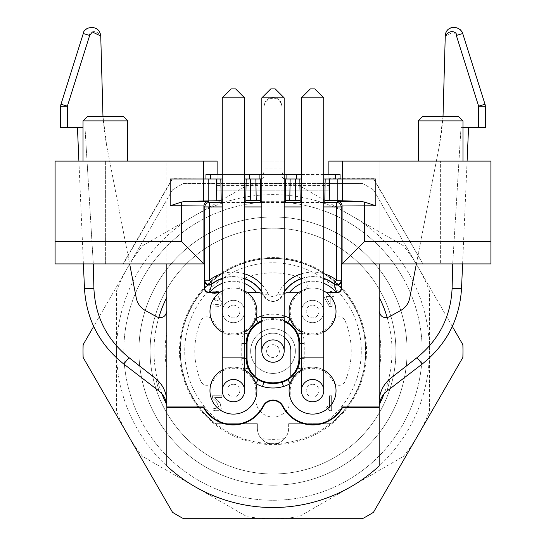 <?xml version="1.0" encoding="UTF-8"?>
<svg xmlns="http://www.w3.org/2000/svg" width="546" height="546" viewBox="0 0 546 546"><rect width="100%" height="100%" fill="white"/><g stroke="black" fill="none" stroke-linecap="round" stroke-linejoin="round"><path stroke-width="0.41" stroke-dasharray="2.73 2.05" d="M273 216.98A134.098 134.098 0 0 1 389.134 418.127A134.098 134.098 0 0 1 156.866 418.127A134.098 134.098 0 0 1 273 216.98A134.098 134.098 0 0 1 407.098 351.078A134.098 134.098 0 0 1 273 485.176A134.098 134.098 0 0 1 138.902 351.078A134.098 134.098 0 0 1 273 216.98A134.098 134.098 0 0 1 407.098 351.078A134.098 134.098 0 0 1 205.951 467.212A134.098 134.098 0 0 1 205.951 234.944A134.098 134.098 0 0 1 407.098 351.078A134.098 134.098 0 0 1 273 485.176A134.098 134.098 0 0 1 138.902 351.078A134.098 134.098 0 0 1 273 216.98M212.408 395.775L212.408 398.061L216.441 401.754L219.144 407.76L217.629 409.009L213.09 408.217L212.879 410.053L214.79 410.694L218.673 410.667L221.246 408.531L220.093 402.996L214.694 397.529L221.847 397.529L221.847 395.775L212.408 395.775L212.408 398.061L216.441 401.754L219.144 407.76L217.629 409.009L213.09 408.217L212.879 410.053L214.79 410.694L218.673 410.667L221.246 408.531L220.093 402.996L214.694 397.529L221.847 397.529L221.847 395.775L212.408 395.775M214.489 298.348L214.489 300.102L218.107 300.614L219.014 301.358L219.144 303.624L218.502 304.347L214.626 304.648L213.145 304.074L213.015 305.972L218.618 306.402L220.181 305.658L221.246 304.388L221.389 301.296L220.68 300.293L218.441 299.14L220.85 297.945L221.266 293.345L218.066 291.4L212.483 291.796L212.612 293.782L217.124 293.1L219.164 294.314L218.38 297.761L214.489 298.348L214.489 300.102L218.107 300.614L219.014 301.358L219.144 303.624L218.502 304.347L214.626 304.648L213.145 304.074L213.015 305.972L218.618 306.402L220.181 305.658L221.246 304.388L221.389 301.296L220.68 300.293L218.441 299.14L220.85 297.945L221.266 293.345L218.066 291.4L212.483 291.796L212.612 293.782L217.124 293.1L219.164 294.314L218.38 297.761L214.489 298.348M255.794 399.802L255.794 390.636A22.352 22.352 0 0 0 213.097 381.388A6.702 6.702 0 0 1 200.805 381.19A78.221 78.221 0 0 1 200.805 320.966A6.702 6.702 0 0 1 213.097 320.768A22.352 22.352 0 0 0 249.242 327.32A22.352 22.352 0 0 0 242.69 291.175A6.702 6.702 0 0 1 242.888 278.883A78.221 78.221 0 0 1 303.112 278.883A6.702 6.702 0 0 1 303.31 291.175A22.352 22.352 0 0 0 296.758 327.32A22.352 22.352 0 0 0 332.903 320.768A6.702 6.702 0 0 1 345.195 320.966A78.221 78.221 0 0 1 345.195 381.19A6.702 6.702 0 0 1 332.903 381.388A22.352 22.352 0 0 0 290.206 390.636L290.206 399.802A17.206 17.206 0 0 1 273 417.007A17.206 17.206 0 0 1 255.794 399.802L255.794 390.636A22.352 22.352 0 0 0 213.097 381.388A6.702 6.702 0 0 1 200.805 381.19A78.221 78.221 0 0 1 200.805 320.966A6.702 6.702 0 0 1 213.097 320.768A22.352 22.352 0 0 0 249.242 327.32A22.352 22.352 0 0 0 242.69 291.175A6.702 6.702 0 0 1 242.888 278.883A78.221 78.221 0 0 1 303.112 278.883A6.702 6.702 0 0 1 303.31 291.175A22.352 22.352 0 0 0 296.758 327.32A22.352 22.352 0 0 0 332.903 320.768A6.702 6.702 0 0 1 345.195 320.966A78.221 78.221 0 0 1 345.195 381.19A6.702 6.702 0 0 1 332.903 381.388A22.352 22.352 0 0 0 290.206 390.636L290.206 399.802A17.206 17.206 0 0 1 273 417.007A17.206 17.206 0 0 1 255.794 399.802M301.385 390.636A11.173 11.173 0 0 1 312.558 379.463A11.173 11.173 0 0 1 323.73 390.636A11.173 11.173 0 0 1 312.558 401.808A11.173 11.173 0 0 1 301.385 390.636A11.173 11.173 0 0 1 312.558 379.463A11.173 11.173 0 0 1 323.73 390.636M301.385 311.52A11.173 11.173 0 0 0 318.147 321.198A11.173 11.173 0 0 0 318.147 301.842A11.173 11.173 0 0 0 301.385 311.52A11.173 11.173 0 0 1 312.558 300.348A11.173 11.173 0 0 1 323.73 311.52A11.173 11.173 0 0 1 312.558 322.693A11.173 11.173 0 0 1 301.385 311.52A11.173 11.173 0 0 0 312.558 322.693A11.173 11.173 0 0 0 323.73 311.52A11.173 11.173 0 0 0 312.558 300.348A11.173 11.173 0 0 0 301.385 311.52L301.385 277.996L323.73 277.996L323.73 97.857L301.385 97.857L323.73 97.857L301.385 97.857L310.326 88.916L314.796 88.916L310.326 88.916L314.796 88.916L323.73 97.857M233.442 322.693A11.173 11.173 0 0 0 244.615 311.52A11.173 11.173 0 0 0 233.442 300.348A11.173 11.173 0 0 0 222.27 311.52A11.173 11.173 0 0 0 233.442 322.693M233.442 401.808A11.173 11.173 0 0 0 244.615 390.636A11.173 11.173 0 0 0 233.442 379.463A11.173 11.173 0 0 0 222.27 390.636A11.173 11.173 0 0 0 233.442 401.808M329.518 395.775L329.518 408.224L327.231 406.258L326.099 407.685L329.75 410.674L331.647 410.674L331.647 395.775L329.518 395.775L329.518 408.224L327.231 406.258L326.099 407.685L329.75 410.674L331.647 410.674L331.647 395.775L329.518 395.775M330.214 291.482L330.214 294.874L323.846 294.874L323.846 296.621L329.375 306.381L332.18 306.381L332.18 296.621L333.899 296.621L333.899 294.874L332.18 294.874L332.18 291.482L330.214 291.482L330.214 294.874L323.846 294.874L323.846 296.621L329.375 306.381L332.18 306.381L332.18 296.621L333.899 296.621L333.899 294.874L332.18 294.874L332.18 291.482L330.214 291.482M288.643 423.716L330.678 423.716A92.752 92.752 0 0 0 341.038 288.035A92.752 92.752 0 0 0 204.962 288.035A92.752 92.752 0 0 0 215.322 423.716L257.357 423.716L257.357 428.187A15.643 15.643 0 0 0 261.309 438.581C264.714 442.11 268.612 443.864 273 443.83C277.388 443.864 281.286 442.11 284.691 438.581A15.643 15.643 0 0 0 288.643 428.187L288.643 423.716L330.678 423.716A92.752 92.752 0 0 0 341.038 288.035A92.752 92.752 0 0 0 204.962 288.035A92.752 92.752 0 0 0 215.322 423.716L215.636 423.716A92.554 92.554 0 0 1 232.644 267.786A92.554 92.554 0 0 1 330.364 423.716A92.554 92.554 0 0 1 270.297 443.591A15.643 15.643 0 0 0 288.643 428.187L288.643 423.716M273 362.251A11.173 11.173 0 0 0 284.173 351.078A11.173 11.173 0 0 0 273 339.905A11.173 11.173 0 0 0 261.827 351.078A11.173 11.173 0 0 0 273 362.251M295.352 351.078A22.352 22.352 0 0 1 261.827 370.434A22.352 22.352 0 0 1 261.827 331.722A22.352 22.352 0 0 1 295.352 351.078A22.352 22.352 0 0 1 261.827 370.434A22.352 22.352 0 0 1 261.827 331.722A22.352 22.352 0 0 1 295.352 351.078M330.214 296.621L330.18 304.627L325.901 296.621L330.214 296.621L330.214 304.627L325.901 296.621L330.214 296.621M395.925 351.078A122.925 122.925 0 0 1 211.541 457.534A122.925 122.925 0 0 1 211.541 244.622A122.925 122.925 0 0 1 395.925 351.078A122.925 122.925 0 0 1 211.541 457.534A122.925 122.925 0 0 1 211.541 244.622A122.925 122.925 0 0 1 395.925 351.078M366.53 351.078A93.53 93.53 0 0 1 226.235 432.077A93.53 93.53 0 0 1 226.235 270.079A93.53 93.53 0 0 1 366.53 351.078M270.297 443.591A92.554 92.554 0 0 1 215.636 423.716L257.357 423.716L257.357 428.187A15.643 15.643 0 0 0 270.297 443.591M143.789 425.675A149.201 149.201 0 0 0 357.466 474.065A149.201 149.201 0 0 0 389.018 257.262A149.201 149.201 0 0 0 188.534 228.091A149.201 149.201 0 0 0 143.789 425.675A149.201 149.201 0 0 0 402.211 425.675A149.201 149.201 0 0 0 273 201.877A149.201 149.201 0 0 0 143.789 425.675M403.337 456.476A167.622 167.622 0 0 0 429.449 411.254L429.449 290.902A167.622 167.622 0 0 0 403.337 245.68L299.106 185.504A167.622 167.622 0 0 0 246.894 185.504L142.663 245.68A167.622 167.622 0 0 0 116.551 290.902L116.551 411.254A167.622 167.622 0 0 0 142.663 456.476L246.894 516.653A167.622 167.622 0 0 0 299.106 516.653L403.337 456.476A167.622 167.622 0 0 0 429.449 411.254L429.449 290.902A167.622 167.622 0 0 0 403.337 245.68L299.106 185.504A167.622 167.622 0 0 0 246.894 185.504L142.663 245.68A167.622 167.622 0 0 0 116.551 290.902L116.551 411.254A167.622 167.622 0 0 0 142.663 456.476L246.894 516.653A167.622 167.622 0 0 0 299.106 516.653L403.337 456.476M233.442 384.254A6.381 6.381 0 0 1 238.971 393.83A6.381 6.381 0 0 1 227.914 393.83A6.381 6.381 0 0 1 233.442 384.254M233.442 379.463A11.173 11.173 0 0 1 243.12 396.225A11.173 11.173 0 0 1 223.764 396.225A11.173 11.173 0 0 1 233.442 379.463M312.558 384.254A6.381 6.381 0 0 1 318.086 393.83A6.381 6.381 0 0 1 307.029 393.83A6.381 6.381 0 0 1 312.558 384.254M312.558 379.463A11.173 11.173 0 0 1 322.236 396.225A11.173 11.173 0 0 1 302.88 396.225A11.173 11.173 0 0 1 312.558 379.463M273 344.697A6.381 6.381 0 0 1 278.528 354.272A6.381 6.381 0 0 1 267.472 354.272A6.381 6.381 0 0 1 273 344.697M273 339.905A11.173 11.173 0 0 1 282.678 356.668A11.173 11.173 0 0 1 263.322 356.668A11.173 11.173 0 0 1 273 339.905M233.442 305.132A6.381 6.381 0 0 1 238.971 314.714A6.381 6.381 0 0 1 227.914 314.714A6.381 6.381 0 0 1 233.442 305.132M233.442 300.348A11.173 11.173 0 0 1 243.12 317.11A11.173 11.173 0 0 1 223.764 317.11A11.173 11.173 0 0 1 233.442 300.348M312.558 305.132A6.381 6.381 0 0 1 318.086 314.714A6.381 6.381 0 0 1 307.029 314.714A6.381 6.381 0 0 1 312.558 305.132M312.558 300.348A11.173 11.173 0 0 1 322.236 317.11A11.173 11.173 0 0 1 302.88 317.11A11.173 11.173 0 0 1 312.558 300.348M429.449 351.078A156.449 156.449 0 0 1 194.779 486.568A156.449 156.449 0 0 1 194.779 215.588A156.449 156.449 0 0 1 429.449 351.078M275.232 88.916L270.768 88.916M233.442 88.916L231.204 88.916L233.442 88.916M261.827 97.857L284.173 97.857M244.615 97.857L235.674 88.916L231.204 88.916L222.27 97.857L244.615 97.857L222.27 97.857L244.615 97.857L244.615 277.996L222.27 277.996L244.615 277.996L244.615 311.52A11.173 11.173 0 0 0 233.442 300.348A11.173 11.173 0 0 0 222.27 311.52A11.173 11.173 0 0 0 233.442 322.693A11.173 11.173 0 0 0 244.615 311.52M284.173 351.078A11.173 11.173 0 0 0 273 339.905A11.173 11.173 0 0 0 261.827 351.078M222.27 311.52A11.173 11.173 0 0 0 239.032 321.198A11.173 11.173 0 0 0 239.032 301.842A11.173 11.173 0 0 0 222.27 311.52L222.27 97.857M261.827 337.121A17.881 17.881 0 0 1 284.173 337.121M255.119 376.46L255.119 351.078A17.881 17.881 0 0 1 273 333.197A17.881 17.881 0 0 1 290.882 351.078L290.882 376.46M244.615 390.636A11.173 11.173 0 0 0 233.442 379.463A11.173 11.173 0 0 0 222.27 390.636M83.026 127.58L67.383 127.58L67.383 106.149L60.681 106.265L60.681 127.58M60.988 104.245A6.702 6.702 0 0 0 60.681 106.265A6.702 6.702 0 0 1 60.988 104.245L67.383 106.149L89.674 35.442L83.279 33.545C86.186 24.966 100.368 25.041 100.744 35.995L103.003 116.953L104.545 132.753L106.688 145.809L102.976 116.407M123.259 116.407L87.496 116.407M485.319 127.58L485.319 106.265A6.702 6.702 0 0 0 485.012 104.245L478.617 106.149L478.617 127.58L462.974 127.58M462.721 33.545C462.216 26.461 446.689 23.806 445.256 35.995L453.678 31.968L456.326 35.442L478.617 106.149L485.319 106.265A6.702 6.702 0 0 0 485.012 104.245L462.721 33.545L456.326 35.442M261.827 292.137A34.439 34.439 0 0 1 263.445 294.82L263.315 295.072A34.207 34.207 0 0 1 263.65 295.72A10.49 10.49 0 0 0 282.35 295.72A34.207 34.207 0 0 1 282.685 295.072L282.555 294.82A34.439 34.439 0 0 1 284.173 292.137M284.173 293.448L282.685 295.072M286.507 292.513L282.555 294.82M263.445 294.82L259.493 292.513M263.315 295.072L261.827 293.448M261.827 321.553A23.71 23.71 0 0 1 264.052 320.768A31.6 31.6 0 0 1 281.948 320.768A23.71 23.71 0 0 1 284.173 321.553M458.503 116.407L422.74 116.407M301.385 202.013L323.73 202.013M261.827 201.672L284.173 201.672M244.615 202.013L222.27 202.013M284.173 178.808L282.971 178.194L282.166 176.768L281.941 174.904L281.941 106.313A8.941 8.804 180 0 0 273 97.509A8.941 8.804 180 0 0 264.059 106.313L264.059 174.904L263.732 177.088L261.827 178.808M281.941 107.091A8.941 8.804 180 0 0 273 98.287A8.941 8.804 180 0 0 264.059 107.091L264.059 106.313M264.059 107.091L264.059 174.904M89.674 35.442C88.363 32.385 95.98 28.44 100.744 35.995M83.026 120.878L127.73 120.878M443.024 116.407L439.312 145.809L441.455 132.753L442.997 116.953L445.256 35.995M461.001 127.58L468.557 127.58L461.001 127.58L452.702 263.916L416.359 263.916L409.691 298.198C408.524 303.576 405.569 307.651 400.812 310.421L389.114 316.905C383.606 318.673 380.282 316.721 379.163 311.036L379.163 401.795C379.163 408.715 379.163 408.715 379.163 401.795C379.436 392.41 383.121 384.691 390.233 378.637C385.961 395.161 385.961 395.161 390.233 378.637L416.987 357.678C439.004 339.796 450.709 316.762 452.095 288.581L452.702 263.916L461.001 127.58M290.199 383.504A23.464 23.464 0 0 0 316.421 413.786A23.464 23.464 0 0 0 334.753 383.012A23.464 23.464 0 0 0 301.385 370.004M301.385 369.342L302.088 369.635A23.464 23.464 0 0 1 323.73 370.004M301.385 332.814L302.088 332.521A23.464 23.464 0 0 1 301.385 332.152M290.199 318.652A23.464 23.464 0 0 1 316.161 288.329A23.464 23.464 0 0 1 334.916 318.639A23.464 23.464 0 0 1 302.088 332.521A29.013 29.013 0 0 1 304.252 343.509L304.252 358.647A29.013 29.013 0 0 1 302.088 369.635M301.385 290.882A23.464 23.464 0 0 1 323.73 290.882M222.27 290.882A23.464 23.464 0 0 1 244.615 290.882M255.801 318.652A23.464 23.464 0 0 0 229.839 288.329A23.464 23.464 0 0 0 211.084 318.639A23.464 23.464 0 0 0 244.615 332.152M222.27 332.152A23.464 23.464 0 0 0 243.912 332.521L244.615 332.814M222.27 370.004A23.464 23.464 0 0 1 243.912 369.635L244.615 369.342M255.801 383.504A23.464 23.464 0 0 1 229.579 413.786A23.464 23.464 0 0 1 211.247 383.012A23.464 23.464 0 0 1 244.615 370.004M418.27 120.878L462.974 120.878M342.281 201.044L342.281 178.986L375.805 178.986M325.198 178.986L324.802 201.972L325.198 178.986M299.815 178.986L300.218 201.972L299.836 178.986L286.09 178.986M301.385 178.986L323.73 178.986L301.385 178.986M285.688 178.986L285.292 201.631L285.688 178.986M260.312 178.986L260.708 201.631L260.312 178.986M261.827 178.986L284.173 178.986L261.827 178.986M246.185 178.986L245.782 201.972L246.164 178.986L259.91 178.986M244.615 178.986L222.27 178.986L244.615 178.986M220.823 178.986L205.951 178.986L217.124 178.986L217.124 174.515L217.124 178.986L172.427 178.986L123.396 263.916L166.837 263.916L55.091 263.916L55.091 161.104L166.837 161.104L166.837 370.017A107.835 107.835 0 0 1 166.837 332.139A107.835 107.835 0 0 0 166.837 370.017L166.837 404.873A119.014 119.014 0 0 1 166.694 404.586M170.195 178.986L203.719 178.986L203.719 201.044M284.173 174.406L282.753 173.86L281.941 171.922L281.941 174.904M281.941 171.922L281.941 106.313M264.059 171.922L263.165 173.921L261.827 174.406M261.827 161.104L284.173 161.104L261.827 161.104L261.827 174.515L284.173 174.515L261.827 174.515M93.298 263.916L129.641 263.916L106.688 145.809L129.641 263.916L93.298 263.916L84.999 127.58L93.298 263.916L93.905 288.581C95.291 316.762 106.996 339.796 129.013 357.678L155.767 378.637C160.033 395.154 160.033 395.154 155.767 378.637C162.906 384.739 166.591 392.458 166.837 401.795C166.837 408.708 166.837 408.708 166.837 401.795L166.837 311.036L166.837 401.795M129.641 263.916L136.309 298.198C137.476 303.576 140.431 307.651 145.188 310.421L156.886 316.905C162.394 318.673 165.718 316.721 166.837 311.036M217.124 178.692L217.124 161.104L83.026 161.104L127.73 161.104L105.378 161.104L105.378 263.916L123.055 263.916L172.256 178.692L217.124 178.986L203.719 178.986L203.719 161.104M439.312 145.809L416.359 263.916L439.312 145.809M452.702 263.916L416.359 263.916M323.73 332.152A23.464 23.464 0 0 1 302.088 332.521M341.598 263.916L440.622 263.916L440.622 161.104L440.622 263.916L422.945 263.916L373.744 178.692L328.876 178.692L328.876 161.104L490.909 161.104L490.909 263.916L379.163 263.916L379.163 332.139A107.835 107.835 0 0 1 379.163 370.017A107.835 107.835 0 0 0 379.163 332.139L379.163 465.991A156.449 156.449 0 0 1 166.837 465.991L166.837 404.873M342.281 161.104L342.281 178.986L325.177 178.986M340.049 178.986L340.049 174.515L335.578 174.515L335.578 178.986M323.73 174.515L301.385 174.515M259.91 174.515L286.09 174.515M244.615 174.515L222.27 174.515M210.422 178.986L210.422 174.515L205.951 174.515L205.951 178.986M210.422 174.515L217.124 174.515L217.124 190.158L328.876 190.158L328.876 174.515L335.578 174.515M328.876 178.692L328.876 174.515L217.124 174.515M373.744 178.692L328.876 178.986L328.876 174.515M105.378 161.104L105.378 263.916L166.837 263.916L166.837 161.104L105.378 161.104M204.402 263.916L166.837 263.916M379.163 311.036L379.163 401.795M379.163 263.916L379.163 161.104L379.163 263.916L416.229 263.916L373.464 189.844A189.974 189.974 0 0 0 362.401 183.456L328.876 183.456L328.876 190.158L217.124 190.158L217.124 183.456L183.599 183.456A189.974 189.974 0 0 0 172.536 189.844L129.771 263.916M123.055 263.916L123.396 263.916M217.124 178.986L217.124 183.456L328.876 183.456L328.876 178.986M161.923 393.816A119.014 119.014 0 0 1 158.79 317.608M387.21 317.608A119.014 119.014 0 0 1 384.077 393.816M373.573 178.986L422.945 263.916M422.604 263.916L416.229 263.916M129.675 264.08L93.673 326.433M452.327 326.433L416.325 264.08M362.401 183.456L183.599 183.456A189.974 189.974 0 0 0 172.536 189.844L83.135 344.69A189.974 189.974 0 0 0 83.135 357.466L172.536 512.312A189.974 189.974 0 0 0 183.599 518.7L362.401 518.7A189.974 189.974 0 0 0 373.464 512.312L462.865 357.466A189.974 189.974 0 0 0 462.865 344.69L373.464 189.844A189.974 189.974 0 0 0 362.401 183.456M284.691 438.581A88.281 88.281 0 0 1 261.309 438.581M222.823 423.716A88.281 88.281 0 0 1 206.927 292.526A88.281 88.281 0 0 1 339.073 292.526A88.281 88.281 0 0 1 323.177 423.716M330.678 423.716A92.752 92.752 0 0 0 341.038 288.035A92.752 92.752 0 0 0 204.962 288.035A92.752 92.752 0 0 0 215.322 423.716M284.173 317.554L261.827 317.554M323.73 357.111L301.385 357.111M323.73 311.52L323.73 277.996L301.385 277.996L301.385 97.857M244.615 357.111L222.27 357.111M323.73 278.33A34.657 34.657 0 0 0 301.385 278.521M284.173 291.748A34.657 34.657 0 0 0 281.954 295.516A10.046 10.046 0 0 1 264.046 295.516A34.657 34.657 0 0 0 261.827 291.748M261.827 284.603A39.128 39.128 0 0 1 268.031 293.489A5.576 5.576 0 0 0 277.969 293.489L282.35 295.72M277.969 293.489A39.128 39.128 0 0 1 284.173 284.603M301.385 273.819A39.128 39.128 0 0 1 323.73 273.655M268.031 293.489L263.65 295.72M222.27 273.655A39.128 39.128 0 0 1 244.615 273.819M244.615 278.521A34.657 34.657 0 0 0 222.27 278.33M222.27 202.47L244.615 202.47M261.827 202.47L284.173 202.47M301.385 202.47L323.73 202.47M323.73 206.934L301.385 206.934M284.173 206.934L261.827 206.934M244.615 206.934L222.27 206.934M284.173 320.645A24.543 24.543 0 0 0 282.186 319.97L283.449 315.677A29.013 29.013 0 0 1 284.173 315.902M261.827 315.902A29.013 29.013 0 0 1 262.551 315.677A36.91 36.91 0 0 1 283.449 315.677M281.948 320.768L282.186 319.97A32.439 32.439 0 0 0 263.814 319.97A24.543 24.543 0 0 0 261.827 320.645M262.551 315.677L264.052 320.768M222.27 278.556A34.439 34.439 0 0 1 244.615 278.753M301.385 278.753A34.439 34.439 0 0 1 323.73 278.556M281.941 168.83L264.059 168.83M323.73 283.313A29.969 29.969 0 0 0 301.385 283.538M244.615 283.538A29.969 29.969 0 0 0 222.27 283.313M221.198 201.972L220.802 178.986L221.198 201.972M281.941 168.052L264.059 168.052M123.724 363.984L129.013 357.678M84.473 288.581L93.905 288.581M461.527 288.581L452.095 288.581M422.276 363.984L416.987 357.678M301.385 358.647L304.252 358.647M301.385 343.509L304.252 343.509M243.912 369.635A29.013 29.013 0 0 1 241.748 358.647L241.748 343.509A29.013 29.013 0 0 1 243.912 332.521M241.748 343.509L244.615 343.509M241.748 358.647L244.615 358.647M217.124 185.599L328.876 185.599M83.395 263.916L78.904 161.104M462.605 263.916L467.096 161.104M284.173 174.515L284.173 161.104"/><path stroke-width="0.82" d="M273 88.916L275.232 88.916L284.173 97.857L261.827 97.857L270.768 88.916L273 88.916M312.558 88.916L314.796 88.916L323.73 97.857L301.385 97.857L310.326 88.916L312.558 88.916M233.442 88.916L235.674 88.916L244.615 97.857L222.27 97.857L231.204 88.916L233.442 88.916M284.173 317.554L261.827 317.554L261.827 351.078A11.173 11.173 0 0 0 273 362.251A11.173 11.173 0 0 0 284.173 351.078L284.173 97.857M323.73 357.111L323.73 390.636A11.173 11.173 0 0 1 312.558 401.808A11.173 11.173 0 0 1 301.385 390.636A11.173 11.173 0 0 0 318.147 400.314A11.173 11.173 0 0 0 318.147 380.958A11.173 11.173 0 0 0 301.385 390.636L301.385 357.111L323.73 357.111L323.73 97.857M244.615 357.111L244.615 390.636A11.173 11.173 0 0 1 233.442 401.808A11.173 11.173 0 0 1 222.27 390.636A11.173 11.173 0 0 0 239.032 400.314A11.173 11.173 0 0 0 239.032 380.958A11.173 11.173 0 0 0 222.27 390.636L222.27 357.111L244.615 357.111L244.615 97.857M284.173 351.078A11.173 11.173 0 0 0 267.41 341.4A11.173 11.173 0 0 0 267.41 360.756A11.173 11.173 0 0 0 284.173 351.078M284.173 337.121A17.881 17.881 0 0 1 290.882 351.078L290.882 376.72A23.901 23.901 0 0 1 282.002 381.572A31.798 31.798 0 0 1 263.998 381.572A23.901 23.901 0 0 1 255.119 376.72L255.119 351.078A17.881 17.881 0 0 1 261.827 337.121M323.73 273.655A39.128 39.128 0 0 1 336.684 280.207L333.961 283.756A4.47 4.47 153.8 0 0 336.186 284.65M209.814 284.65A4.47 4.47 -153.8 0 0 212.039 283.756L209.316 280.207A39.128 39.128 0 0 1 222.27 273.655M89.674 35.442L83.279 33.545L60.988 104.245L83.279 33.545C83.784 26.461 99.311 23.806 100.744 35.995L92.322 31.968L89.674 35.442L67.383 106.149L67.383 127.58L60.681 127.58L60.681 106.265A6.702 6.702 0 0 1 60.988 104.245L67.383 106.149L60.681 106.265A6.702 6.702 0 0 1 60.988 104.245M87.496 116.407L123.259 116.407L127.73 120.878L83.026 120.878L87.496 116.407M462.974 127.58L478.617 127.58L478.617 106.149L456.326 35.442C457.637 32.385 450.02 28.44 445.256 35.995C445.632 25.041 459.814 24.966 462.721 33.545L485.012 104.245A6.702 6.702 0 0 1 485.319 106.265L485.319 127.58L478.617 127.58L485.319 127.58M478.617 106.149L485.319 106.265A6.702 6.702 0 0 0 485.012 104.245L478.617 106.149M290.882 376.72L290.882 376.46A23.71 23.71 0 0 0 298.942 358.647L299.781 358.647L299.781 343.509A24.543 24.543 0 0 0 297.952 334.213L294.451 328.262L287.899 322.481L290.199 318.652A23.464 23.464 0 0 1 298.519 292.717L286.63 292.717L284.173 293.448M209.282 202.47L209.316 202.47A4.47 4.47 -45 0 0 204.846 206.934L209.316 206.934L209.316 280.207L204.846 280.207A4.47 4.47 -153.8 0 0 208.811 284.65A4.47 4.47 0 0 0 208.927 284.664A4.47 4.47 -153.8 0 0 209.712 284.664A4.47 4.47 0 0 0 209.794 284.657M261.827 293.448L259.671 292.724L247.481 292.717L256.572 292.519A29.969 29.969 0 0 0 244.615 283.538M222.27 278.33A34.657 34.657 0 0 0 212.039 283.756L209.302 292.519L208.865 292.717A4.47 4.47 -45 0 1 204.402 288.247L204.402 263.916L203.911 263.916L181.559 241.564L181.559 205.767L170.195 205.767L181.559 202.047L186.138 201.303L208.381 201.529L209.316 202.47L222.27 202.47M247.481 292.717A23.464 23.464 0 0 1 255.801 318.652L253.344 323.949L248.73 329.32L244.615 332.152A23.464 23.464 0 0 0 255.801 318.652L258.101 322.481L252.757 326.849L248.048 334.213A24.543 24.543 0 0 0 246.219 343.509L246.219 358.647A24.543 24.543 0 0 0 248.048 367.943L251.549 373.894L258.101 379.675A24.543 24.543 0 0 0 263.814 382.186A32.439 32.439 0 0 0 282.186 382.186A24.543 24.543 0 0 0 287.899 379.675L293.243 375.307L297.952 367.943L301.385 369.342M284.173 321.553A23.71 23.71 0 0 1 298.942 343.509L298.942 358.647M255.119 376.72L255.119 376.46A23.71 23.71 0 0 1 247.058 358.647L247.058 343.509A23.71 23.71 0 0 1 261.827 321.553M323.73 278.556A34.439 34.439 0 0 1 334.132 284.166L333.961 283.756A34.657 34.657 0 0 0 323.73 278.33M323.73 202.47L336.684 202.47A4.47 4.47 -135 0 1 341.154 206.934L341.154 280.207L341.598 288.247A4.47 4.47 -135 0 1 337.135 292.717L326.597 292.717L336.254 292.519A29.969 29.969 0 0 0 323.73 283.313M336.206 284.657A4.47 4.47 0 0 0 336.309 284.664A4.47 4.47 153.8 0 0 337.087 284.657A4.47 4.47 0 0 0 337.175 284.65A4.47 4.47 153.8 0 0 341.154 280.207L336.684 280.207L336.684 206.934L323.73 206.934M422.74 116.407L458.503 116.407L462.974 120.878L418.27 120.878L422.74 116.407M336.684 202.47L337.619 201.529L359.862 201.303L364.441 202.047L375.805 205.767L342.089 205.999L341.154 206.934L336.684 206.934L336.718 202.47M329.272 200.655L324.802 200.689L325.177 178.986L323.73 178.986L329.647 178.986L329.272 200.655L337.817 200.655L337.817 178.986L375.805 178.986L375.805 205.767M323.73 202.013L324.802 201.972L324.802 200.689M285.633 178.986L299.836 178.986L300.218 201.972L301.385 202.013M300.218 200.689L295.741 200.655L295.366 178.986M290.144 178.986L289.762 200.655L295.741 200.655M289.762 200.655L285.292 200.689L285.674 178.986M284.173 201.672L285.292 201.631L285.292 200.689M260.708 200.689L256.238 200.655L255.856 178.986L260.326 178.986L260.708 201.631L261.827 201.672M256.238 200.655L245.782 200.689L245.782 201.972L244.615 202.013M222.27 202.013L221.198 201.972L221.198 200.689L186.138 201.303M359.862 201.303L337.817 200.655M60.681 127.58L83.026 127.58M100.744 35.995L102.976 116.407M445.256 35.995L443.024 116.407M456.326 35.442L462.721 33.545M287.899 379.675L290.199 383.504L292.656 378.207L297.27 372.836L301.385 370.004A23.464 23.464 0 0 0 308.695 413.786A23.464 23.464 0 0 0 323.73 370.004M297.952 334.213L301.385 332.814M301.385 332.152L297.277 329.334L292.704 324.031L290.199 318.652A23.464 23.464 0 0 0 301.385 332.152M298.519 292.717L286.63 292.717M298.785 292.519A23.464 23.464 0 0 1 301.385 290.882M323.73 290.882A23.464 23.464 0 0 1 326.331 292.519M341.366 280.651A4.47 4.47 154.1 0 1 334.132 284.166L336.698 292.519L336.254 292.519M204.402 288.247L204.634 280.651A4.47 4.47 -154.1 0 0 211.868 284.166A34.439 34.439 0 0 1 222.27 278.556M204.559 288.083C205.009 290.67 206.511 292.144 209.063 292.519M222.27 290.882A23.464 23.464 0 0 0 219.669 292.519L209.302 292.519M259.37 292.717L256.572 292.519M244.615 290.882A23.464 23.464 0 0 1 247.215 292.519M244.615 332.814L248.048 334.213M282.002 381.572L283.449 386.479A36.91 36.91 0 0 1 262.551 386.479A29.013 29.013 0 0 1 255.801 383.504A23.464 23.464 0 0 0 244.615 370.004L248.723 372.822L253.296 378.125L255.801 383.504L258.101 379.675M244.615 369.342L248.048 367.943M337.135 292.717L336.698 292.519M336.937 292.519C338.923 292.915 340.424 291.434 341.441 288.083M337.619 201.529A4.47 4.47 -135 0 1 342.089 205.999L342.089 263.916L364.441 241.564L490.909 241.564L490.909 263.916L341.598 263.916L341.598 288.247M490.909 241.564L490.909 161.104L342.281 161.104L342.281 200.689M329.647 178.986L337.817 178.986M299.836 178.986L301.385 178.986L299.836 178.986M260.326 178.986L261.827 178.986L260.326 178.986M255.856 178.986L250.634 178.986L250.259 200.655M245.782 200.689L246.164 178.986L250.634 178.986M246.164 178.986L244.615 178.986L246.164 178.986M216.728 200.655L216.352 178.986L222.27 178.986L220.823 178.986L221.198 200.689M216.352 178.986L208.183 178.986L208.183 200.655M203.719 200.689L203.719 178.986L208.183 178.986M170.195 205.767L170.195 178.986L203.719 178.986L203.719 161.104L55.091 161.104L55.091 241.564L181.559 241.564M261.827 178.808L259.93 178.986M301.385 174.515L286.09 174.515L286.09 178.986L284.173 178.808M286.09 174.515L284.173 174.406M261.827 174.406L259.91 174.515L259.91 178.986M166.837 311.036C165.718 316.721 162.394 318.673 156.886 316.905L145.188 310.421C140.431 307.651 137.476 303.576 136.309 298.198L129.641 263.916M93.298 263.916L93.905 288.581C95.291 316.762 106.996 339.796 129.013 357.678L155.767 378.637C160.033 395.154 160.033 395.154 155.767 378.637C162.879 384.684 166.571 392.403 166.837 401.795M208.381 201.529A4.47 4.47 -45 0 0 203.911 205.999L203.911 263.916L55.091 263.916L55.091 241.564M452.702 263.916L452.095 288.581C450.709 316.762 439.004 339.796 416.987 357.678L390.233 378.637C385.961 395.161 385.961 395.161 390.233 378.637C383.101 384.739 379.409 392.458 379.163 401.795C379.163 408.715 379.163 408.715 379.163 401.795M416.359 263.916L409.691 298.198C408.524 303.576 405.569 307.651 400.812 310.421L389.114 316.905C383.606 318.673 380.282 316.721 379.163 311.036M326.597 292.717A23.464 23.464 0 0 1 323.73 332.152M379.163 263.916L379.163 406.954L342.281 406.954L342.574 407.439A34.009 34.009 0 0 1 282.528 406.347A10.688 10.688 0 0 0 263.472 406.347A34.009 34.009 0 0 1 203.426 407.439L203.719 406.954A33.524 33.524 0 0 0 263.042 406.128L263.472 406.347M342.281 406.954A33.524 33.524 0 0 1 282.958 406.128A11.173 11.173 0 0 0 263.042 406.128M219.669 292.519L208.865 292.717M219.403 292.717A23.464 23.464 0 0 0 222.27 332.152M255.801 383.504A23.464 23.464 0 0 1 237.305 413.786A23.464 23.464 0 0 1 222.27 370.004M418.27 161.104L418.27 120.878M335.578 178.986L335.578 174.515L340.049 174.515L340.049 178.986M335.578 174.515L323.73 174.515M296.464 178.986L296.464 174.515M249.536 178.986L249.536 174.515L244.615 174.515M259.91 174.515L249.536 174.515M222.27 174.515L210.422 174.515L210.422 178.986M205.951 178.986L205.951 174.515L210.422 174.515M217.124 174.515L217.124 161.104L203.719 161.104M166.837 263.916L166.837 407.439L203.426 407.439M166.837 406.954L203.719 406.954M166.837 407.439L166.837 465.991A156.449 156.449 0 0 0 379.163 465.991L379.163 407.439L342.574 407.439M379.163 406.954L379.163 407.439M328.876 174.515L328.876 161.104L342.281 161.104M166.694 404.586A119.014 119.014 0 0 1 161.923 393.816M158.79 317.608A119.014 119.014 0 0 1 166.837 297.283M379.163 297.283A119.014 119.014 0 0 1 387.21 317.608M384.077 393.816A119.014 119.014 0 0 1 379.306 404.586M93.673 326.433L83.135 344.69A189.974 189.974 0 0 0 83.135 357.466L172.536 512.312A189.974 189.974 0 0 0 183.599 518.7L362.401 518.7A189.974 189.974 0 0 0 373.464 512.312L462.865 357.466A189.974 189.974 0 0 0 462.865 344.69L452.327 326.433M301.385 278.521A34.657 34.657 0 0 0 284.173 291.748M284.173 284.603A39.128 39.128 0 0 1 301.385 273.819M244.615 273.819A39.128 39.128 0 0 1 261.827 284.603M261.827 291.748A34.657 34.657 0 0 0 244.615 278.521M244.615 202.47L261.827 202.47M284.173 202.47L301.385 202.47M301.385 206.934L284.173 206.934M261.827 206.934L244.615 206.934M222.27 206.934L209.316 206.934L209.316 202.47M287.899 322.481A24.543 24.543 0 0 0 284.173 320.645M284.173 315.902A29.013 29.013 0 0 1 290.199 318.652M244.615 278.753A34.439 34.439 0 0 1 261.827 292.137M255.801 318.652A29.013 29.013 0 0 1 261.827 315.902M261.827 320.645A24.543 24.543 0 0 0 258.101 322.481M284.173 292.137A34.439 34.439 0 0 1 301.385 278.753M364.441 202.047L364.441 241.564M181.559 202.047L181.559 205.767L203.911 205.999L204.846 206.934L204.634 280.651M263.998 381.572L262.551 386.479M297.952 367.943A24.543 24.543 0 0 0 299.781 358.647L301.385 358.647M298.942 343.509L301.385 343.509M301.385 283.538A29.969 29.969 0 0 0 289.428 292.519M222.27 283.313A29.969 29.969 0 0 0 209.746 292.519M247.058 343.509L244.615 343.509M247.058 358.647L244.615 358.647M129.013 357.678L123.724 363.984C99.522 344.635 86.439 319.506 84.473 288.581L83.395 263.916M93.905 288.581L84.473 288.581M452.095 288.581L461.527 288.581C459.561 319.506 446.478 344.635 422.276 363.984L387.032 391.025C382.534 394.587 379.941 399.249 379.258 405.002L379.163 406.988M416.987 357.678L422.276 363.984M290.199 383.504A29.013 29.013 0 0 1 283.449 386.479M282.958 406.128L282.528 406.347M261.827 317.554L261.827 97.857M301.385 357.111L301.385 97.857M222.27 357.111L222.27 97.857M289.646 378.528L292.847 375.771M294.86 373.416L297.079 369.867M297.085 332.309L294.847 328.726M292.833 326.378L289.66 323.642M256.354 323.628L253.153 326.385M251.14 328.74L248.921 332.289M248.915 369.847L251.153 373.43M253.167 375.778L256.34 378.514M166.837 406.988C166.68 400.45 164.059 395.133 158.968 391.032L123.724 363.984M78.904 161.104L77.443 127.58M127.73 161.104L127.73 120.878M83.026 161.104L83.026 120.878M461.527 288.581L462.605 263.916M467.096 161.104L468.557 127.58M462.974 161.104L462.974 120.878"/></g></svg>
